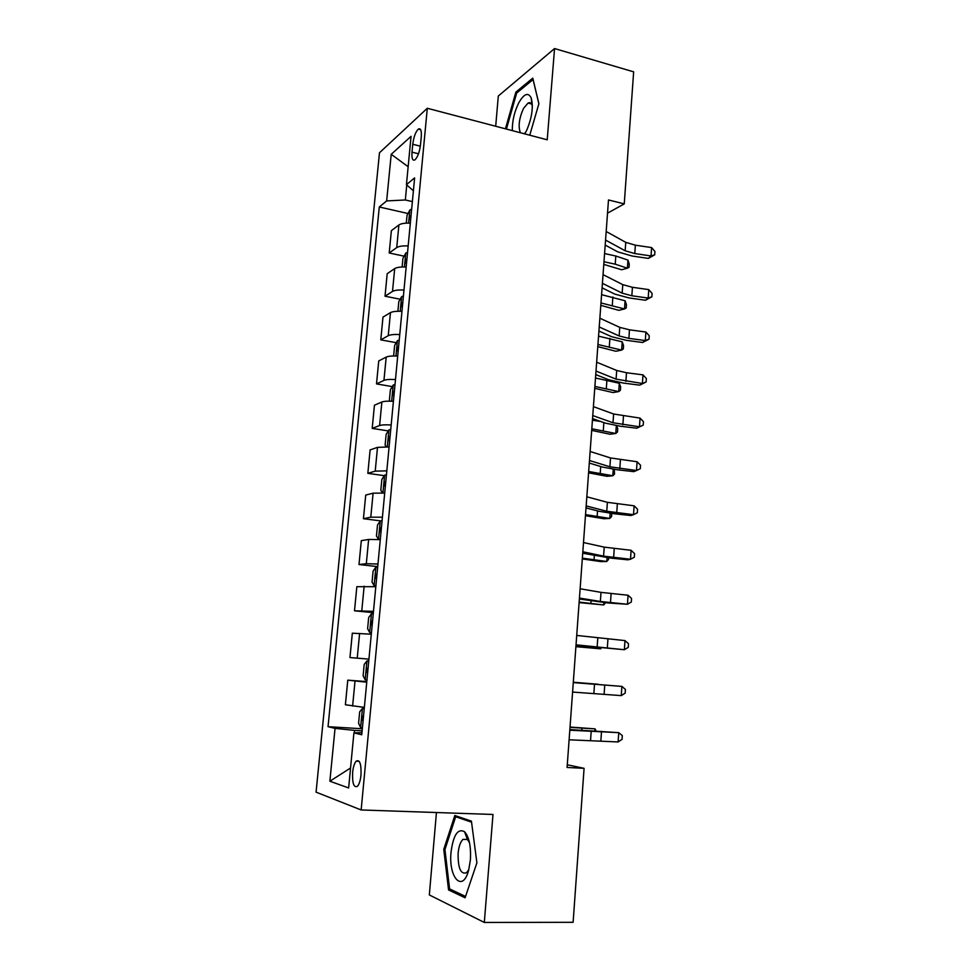 <?xml version="1.0" encoding="UTF-8"?>
<svg xmlns="http://www.w3.org/2000/svg" width="971" height="971" viewBox="0 0 971 971"><rect width="100%" height="100%" fill="white"/><g stroke="black" fill="none" stroke-linecap="round" stroke-linejoin="round"><path stroke-width="1.46" d="M466.675 834.538L466.116 835.946M360.994 775.052C361.382 763.995 359.78 759.358 356.175 761.143C354.403 763.194 353.226 766.932 352.631 772.358C352.218 783.391 353.832 788.027 357.474 786.279C359.234 784.228 360.411 780.478 360.994 775.052M436.44 812.533L429.328 894.934L484.311 922.45L573.121 922.304L584.081 768.328L567.282 764.784M379.479 152.763L316.073 792.154L361.151 809.96L427.301 108.267L379.479 152.763M427.301 108.267L547.219 139.8L554.562 48.55L498.305 96.02L495.696 126.242M607.53 213.183L624.256 203.874L608.489 199.965L567.088 767.466L584.081 768.328M412.76 144.266L412.007 152.168C411.607 158.467 412.59 161.04 414.945 159.863C417.688 157.156 419.533 152.095 420.516 144.715L421.268 136.705C421.657 130.466 420.686 127.917 418.367 129.07C415.6 131.813 413.731 136.875 412.76 144.266L420.346 146.172M406.764 184.939L405.332 199.977L386.652 200.924L379.285 206.981L328.04 726.696L362.329 728.76M386.652 200.924L391.216 154.316L411.061 136.328L406.436 184.648L413.403 190.814M361.965 732.62L353.917 732.887L361.758 734.756L414.629 177.899L406.436 184.648M353.917 732.887L348.638 787.954L329.873 781.218L335.044 728.371L328.04 726.696M554.562 48.55L633.65 71.842L624.256 203.874M484.311 922.45L492.989 814.463L361.151 809.96M412.384 201.604L405.332 199.977M362.134 730.835L354.536 730.386L354.306 732.874M379.285 206.981L408.002 213.511M410.332 223.172C404.834 222.942 401.023 223.548 398.899 224.969L391.362 230.673L389.201 252.994L404.106 256.162M364.356 707.386L345.385 704.776L347.776 680.161L366.807 681.593M349.961 657.561L368.944 659.115L349.961 657.561L352.327 633.189L371.31 634.197M373.483 611.329L354.5 610.808L373.35 612.652M354.5 610.808L356.843 586.69L375.813 586.678M377.974 564.03L366.31 563.702L358.991 564.527L377.719 566.627M358.991 564.527L361.309 540.641L368.64 539.451L380.28 539.633M382.416 517.215L370.788 517.179L363.433 518.708L380.426 520.857M363.433 518.708L365.727 495.052L373.095 493.183L384.71 493.062M386.81 470.862L375.219 471.129L367.839 473.338L384.334 475.669M367.839 473.338L370.109 449.913L377.501 447.364L389.08 446.951M391.167 424.982C385.56 424.643 381.712 424.825 379.6 425.541L372.196 428.405L388.315 430.918M372.196 428.405L374.442 405.21L381.87 402.006C383.97 401.217 387.83 400.974 393.413 401.302M395.488 379.552C389.905 379.236 386.057 379.515 383.946 380.389L376.505 383.909L392.296 386.604M376.505 383.909L378.739 360.945L386.191 357.097C388.303 356.139 392.138 355.811 397.709 356.102M399.749 334.57C394.202 334.279 390.366 334.655 388.242 335.699L380.778 339.85L396.253 342.702M380.778 339.85L382.987 317.104L390.463 312.626C392.587 311.509 396.411 311.084 401.958 311.363M403.985 290.038C398.45 289.771 394.627 290.232 392.502 291.434L385.014 296.204L400.186 299.226M385.014 296.204L387.198 273.676L394.699 268.591C396.823 267.304 400.647 266.794 406.169 267.049M408.172 245.93C402.662 245.687 398.85 246.246 396.726 247.605L389.201 252.994M366.747 682.212L347.776 680.161M335.044 728.371L354.536 730.386M408.148 166.709L391.216 154.316M329.873 781.218L350.555 768M529.753 135.2L538.893 103.715L532.776 78.129L515.868 92.111L505.442 128.815M465.085 897.799L476.907 862.831L471.421 821.138L454.829 815.494L443.771 849.346L448.553 889.946L465.085 897.799M517.325 92.512L515.868 92.111M451.867 889.97L448.553 889.946M444.997 849.37L443.771 849.346M606.195 231.486L625.761 242.349L635.362 245.178L651.614 247.581L651.043 255.956L654.709 254.815L648.337 258.395L632.157 256.028L617.774 251.877L605.2 245.08M605.564 240.08L625.166 250.773L634.779 253.565L651.043 255.956L648.337 258.395M651.614 247.581L654.927 251.477L654.709 254.815M406.291 223.148L407.043 215.319L409.908 209.942L411.655 209.19M411.036 215.732L410.66 215.841C409.009 217.807 408.876 219.191 410.248 219.98L410.648 219.871M603.792 264.415L621.671 269.768L627.387 268.202L615.226 264.173L603.986 261.757M627.958 260.094L629.269 264.076L629.038 267.304L627.387 268.202L627.958 260.094L615.808 256.016L604.581 253.565M603.052 274.635L622.775 284.649L632.437 287.295L648.774 289.613L648.191 298.061L651.881 296.798L645.484 300.245L629.22 297.976L614.752 294.092L602.081 287.841M602.408 283.314L622.168 293.157L631.842 295.767L648.191 298.061L645.484 300.245M648.774 289.613L652.099 293.424L651.881 296.798M599.872 318.209L619.753 327.361L629.475 329.812L645.897 332.033L645.314 340.566L649.016 339.182L642.608 342.496L626.271 340.311L611.706 336.719L598.937 331.014M599.228 326.972L619.146 335.954L628.88 338.369L645.314 340.566L642.608 342.496M645.897 332.033L649.247 335.772L649.016 339.182M596.655 362.195L616.706 370.473L626.489 372.743L642.996 374.867L642.401 383.484L646.14 381.955L639.707 385.147L623.285 383.06L608.635 379.746L595.757 374.6M596.012 371.056L616.087 379.151L642.401 383.484L639.707 385.147M642.996 374.867L646.37 378.52L646.14 381.955M402.115 267.001L402.941 258.286L405.805 253.079L407.553 252.399M406.934 259.014L406.533 259.111C404.895 261.065 404.761 262.461 406.157 263.275L406.533 263.19M600.806 305.343L618.794 310.332L624.523 308.96L600.976 302.94M625.093 300.779L626.429 304.651L626.198 307.916L624.523 308.96L625.093 300.779L601.583 294.674M397.892 311.278L398.802 301.665L401.666 296.628L403.414 296.034M402.783 302.709L402.334 302.806C400.732 304.748 400.622 306.144 402.006 307.006L402.382 306.921M597.796 346.635L615.893 351.259L621.634 350.094L597.954 344.499M622.217 341.841L623.552 345.591L623.321 348.88L621.634 350.094L622.217 341.841L598.561 336.148M393.619 355.993L394.627 345.47L397.479 340.603L399.227 340.105M398.596 346.829L398.086 346.938C396.532 348.856 396.447 350.264 397.807 351.162L398.183 351.089M594.75 388.315L612.968 392.563L618.709 391.592L594.883 386.434M619.304 383.266L620.651 386.907L620.42 390.233L618.709 391.592L619.304 383.266L595.502 378.01M593.415 406.631L613.623 414.01L640.059 418.1L639.476 426.791L643.227 425.14L636.77 428.199L620.263 426.208L605.528 423.186L592.541 418.61M592.759 415.564L613.004 422.761L639.476 426.791L636.77 428.199M640.059 418.1L643.457 421.681L643.227 425.14M390.063 401.157L389.383 400.38L390.403 389.699L393.255 385.014L395.003 384.589M394.36 391.398L393.801 391.495C392.296 393.401 392.223 394.821 393.571 395.743L393.947 395.695M591.679 430.384L610.006 434.243L615.772 433.491L591.8 428.769M616.609 425.711L617.726 428.599L617.495 431.949L615.772 433.491L616.318 425.662M600.648 421.463L592.419 420.261M524.765 133.889L526.78 130.126C532.072 117.382 533.528 106.604 531.149 97.804C528.139 92.111 524.037 93.738 518.842 102.659C514.351 111.75 512.178 121.072 512.324 130.624M532.351 105.985L532.047 105.062C531.137 102.89 529.814 102.222 528.078 103.035L523.587 108.291C519.084 118.268 518.016 126.424 520.395 132.736M506.425 129.07L516.669 93.058L533.067 79.537L538.869 103.824M524.024 133.695L525.59 132.457M451.054 852.04C448.274 877.723 462.803 893.551 468.714 869.907L470.401 859.905C471.105 846.384 469.151 836.99 464.551 831.722C457.863 828.154 453.36 834.926 451.054 852.04M469.479 842.634L467.415 839.466L462.985 839.381C460.412 841.857 458.785 846.518 458.118 853.339C457.936 868.268 460.764 874.725 466.59 872.698L468.787 869.603M466.165 836.08L466.735 834.647M465.546 896.439L449.597 888.902L444.936 849.552L455.678 816.745L471.554 822.182M458.834 816.854L455.678 816.745M590.137 451.491L610.516 457.948L637.097 461.747L636.503 470.522L640.29 468.738L640.532 465.243L637.097 461.747M589.482 460.509L609.897 466.796L636.503 470.522L633.82 471.651L617.216 469.758L602.384 467.039L589.3 463.046M586.836 496.8L607.385 502.323L634.112 505.818L633.517 514.679L637.328 512.761L637.559 509.217L634.112 505.818M586.168 505.903L606.754 511.256L633.517 514.679L630.834 515.528L614.145 513.744L599.228 511.316L586.023 507.918M583.498 542.546L604.217 547.134L631.101 550.302L630.495 559.26L634.33 557.196L634.573 553.628L631.101 550.302M582.831 551.759L603.574 556.14L630.495 559.26L627.812 559.818L611.05 558.131L582.721 553.227M386.409 446.806L385.111 445.155L386.142 434.365L388.995 429.85L390.743 429.522M390.087 436.392L389.48 436.501C388.024 438.382 387.963 439.814 389.298 440.773L389.674 440.737M588.584 472.828L607.021 476.312L612.798 475.754L588.681 471.493M614.255 469.394L614.546 474.054L612.798 475.754L613.247 469.26M382.623 492.928L380.802 490.367L381.846 479.468L384.686 475.135L386.434 474.904M385.766 481.847L385.111 481.944C383.703 483.813 383.654 485.245 384.977 486.253L385.353 486.228M585.452 515.686L604.011 518.757L609.8 518.429L585.537 514.618M611.779 513.465L611.56 516.56L609.8 518.429L610.152 513.271M382.076 520.735L380.329 520.881L377.501 525.02L376.445 536.028L378.581 539.306L380.329 539.196M378.581 539.306L380.292 539.512M381.409 527.739L380.705 527.836C379.333 529.693 379.309 531.137 380.62 532.181L380.996 532.169M582.297 558.932L600.976 561.614L606.766 561.493L582.357 558.155M608.659 557.888L608.55 559.454L606.766 561.493L607.033 557.706M580.124 588.766L601.013 592.371L628.055 595.235L627.448 604.265L631.308 602.069L631.551 598.464L628.055 595.235M579.444 598.063L600.369 601.474L627.448 604.265L607.907 602.967L579.384 598.998M377.683 567.028L375.935 567.076L373.107 571.033L372.051 582.139L374.163 585.683L375.911 585.671M374.163 585.683L375.898 585.865M377.015 574.104L376.25 574.189C374.927 576.021 374.915 577.49 376.214 578.57L376.59 578.582M579.117 602.59L603.707 604.957L579.153 602.093M605.516 602.736L603.707 604.957L603.877 602.566M576.713 635.435L624.984 640.593L624.365 649.72L628.261 647.366L628.504 643.737L624.984 640.593M576.034 644.829L624.365 649.72L576.009 645.205M373.24 613.781L371.505 613.733L368.677 617.495L367.608 628.71L369.708 632.534L371.456 632.619M369.708 632.534L371.444 632.691M372.184 620.906L371.759 621.003C370.485 622.824 370.485 624.304 371.759 625.433L372.136 625.445M575.9 646.662L600.624 648.834L575.912 646.468M601.316 647.924L600.624 648.834L600.697 647.863M573.278 682.589L621.877 686.4L573.278 682.504M572.587 692.068L621.258 695.612L621.877 686.4L625.421 689.446L625.178 693.124L621.258 695.612M367.014 660.863L368.762 661.008L367.014 660.863L364.198 664.431L363.118 675.767L365.205 679.846L366.953 680.04M367.269 672.757L367.269 672.757C365.994 671.592 365.982 670.099 367.232 668.291L368.07 668.23M573.303 682.225L598.136 684.239L573.303 682.261M569.807 730.204L618.745 732.656L569.856 729.561M569.103 739.793L618.114 741.953L618.745 732.656L622.314 735.605L622.059 739.319L618.114 741.953M364.246 708.587L362.486 708.478L359.671 711.828L358.578 723.286L360.666 727.655L362.401 727.947M362.486 708.478L364.234 708.721M362.717 720.579L362.717 720.579C361.467 719.365 361.443 717.86 362.656 716.064L363.542 716.015M570.038 727.048L595.005 728.857L570.013 727.388M594.883 730.532L595.005 728.857L595.976 730.605M396.726 247.605L398.899 224.969M392.502 291.434L394.699 268.591M388.242 335.699L390.463 312.626M383.946 380.389L386.191 357.097M379.6 425.541L381.87 402.006M375.219 471.129L377.501 447.364M370.788 517.179L373.095 493.183M366.31 563.702L368.64 539.451M361.795 610.686L364.149 586.193M357.231 658.144L359.61 633.408M352.607 706.099L355.022 681.108M418.501 153.77L412.007 152.168M625.761 242.349L625.166 250.773M635.362 245.178L634.779 253.565M409.835 210.076L408.597 223.112M615.226 264.173L615.808 256.016M622.775 284.649L622.168 293.157M632.437 287.295L631.842 295.767M619.753 327.361L619.146 335.954M629.475 329.812L628.88 338.369M616.706 370.473L616.087 379.151M626.489 372.743L625.882 381.372M405.732 253.213L404.422 266.976M612.288 305.222L612.871 296.98M401.593 296.75L400.21 311.278M609.315 346.635L609.909 338.321M397.406 340.724L395.95 356.017M606.317 388.436L606.924 380.037M613.623 414.01L613.004 422.761M623.467 416.074L622.86 424.788M393.182 385.123L391.653 401.205M603.294 430.614L603.865 422.603M610.516 457.948L609.897 466.796M620.42 459.817L619.814 468.617M607.385 502.323L606.754 511.256M617.35 503.985L616.731 512.882M604.217 547.134L603.574 556.14M614.242 548.591L613.623 557.56M388.922 429.971L387.308 446.842M600.236 473.193L600.721 466.529M384.613 475.244L382.926 492.94M597.165 516.171L597.541 510.88M380.256 520.978L378.52 539.221M594.046 559.551L594.325 555.667M601.013 592.371L600.369 601.474M611.111 593.621L610.48 602.675M375.862 567.173L374.114 585.598M590.914 603.343L591.084 600.891M597.784 638.056L597.141 647.244M607.943 639.088L607.312 648.24M371.432 613.83L369.66 632.437M587.746 647.548L587.807 646.552M594.519 684.191L593.864 693.476M604.751 685.004L604.108 694.241M366.941 660.96L365.157 679.749M591.23 730.787L590.562 740.157M601.522 731.369L600.867 740.703M362.414 708.563L360.605 727.546M581.835 729.889L581.957 728.177M359.149 761.288L356.175 761.143M420.649 129.653L418.367 129.07M532.047 105.062L531.149 97.804M531.489 103.97L528.078 103.035M467.452 839.49L462.985 839.381M467.415 839.466L464.551 831.722M385.754 482.029L385.111 481.944M381.397 527.921L380.705 527.836M376.991 574.262L376.25 574.189M372.548 621.076L371.759 621.003M368.058 668.364L367.232 668.291M363.53 716.125L362.656 716.064"/></g></svg>
